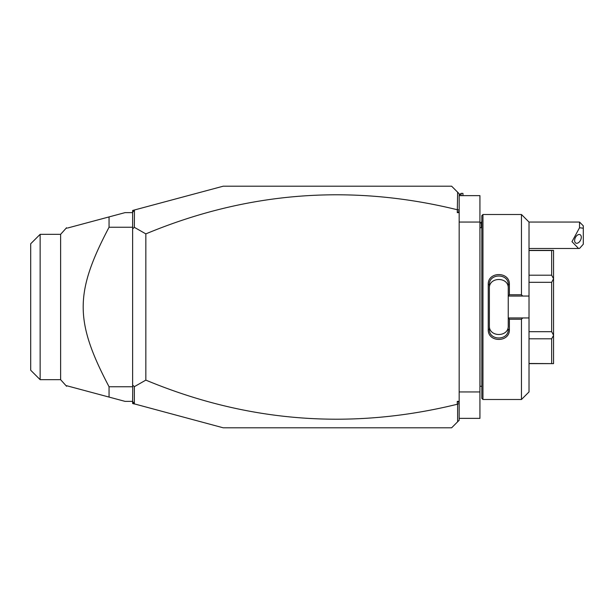 <?xml version="1.0" encoding="UTF-8"?>
<svg xmlns="http://www.w3.org/2000/svg" width="614" height="614" viewBox="0 0 614 614"><rect width="100%" height="100%" fill="white"/><g stroke="black" fill="none" stroke-linecap="round" stroke-linejoin="round"><path stroke-width="0.92" d="M457.284 212.628L459.172 211.308L459.172 212.628L457.284 212.628L457.622 192.19L451.62 186.195L223.227 186.195L134.451 209.988L134.351 227.326L145.84 233.88L145.84 380.12L134.351 386.674L134.351 403.882L132.624 401.379L125.079 401.379L109.054 397.081L109.054 386.751L132.624 386.751M459.172 212.628L459.172 420.252L451.62 427.804L223.227 427.804L134.351 403.882M459.172 211.308L459.172 193.748L457.622 192.19M459.172 403.436L457.284 404.258L457.284 401.372L459.172 402.692M457.284 401.372L459.172 401.372M457.284 404.258C350.955 430.337 247.143 422.294 145.84 380.12M457.284 209.742C350.955 183.663 247.143 191.706 145.84 233.88M457.622 209.489L459.172 210.564M132.624 226.896L132.624 212.36L134.351 210.118M132.624 212.36L132.624 210.472L134.451 209.988M134.451 404.012L132.624 403.528L132.624 401.64M457.622 404.511L457.622 421.81M132.624 386.966L132.624 385.078L134.351 386.674M132.624 401.379L132.731 387.058M134.351 227.326L132.624 228.922L132.624 227.034M132.624 228.922L132.624 385.078M109.054 397.081L66.565 385.699L109.054 397.081M132.624 212.621L125.079 212.621L67.532 228.04M94.011 220.948L109.054 216.919L109.054 227.249C74.57 292.755 74.57 321.245 109.054 386.751M132.624 227.249L109.054 227.249M40.14 234.333L30.7 243.766L30.7 370.234L40.14 379.667L40.14 234.333L60.617 234.333L60.617 379.667L66.565 386.275L66.565 385.699M66.565 228.301L66.565 227.725L60.617 234.333M132.624 226.52L132.731 226.942M459.172 195.636L479.933 195.636L479.933 222.061L459.172 222.061M459.172 418.364L479.933 418.364L479.933 391.939L459.172 391.939M479.933 222.061L479.933 391.939M479.933 226.965L480.01 386.275L481.821 386.275M482.957 399.491L482.957 214.509L481.821 215.644L481.821 398.356L482.957 399.491L521.463 399.491L521.463 319.226L509.382 319.226L509.382 329.488C509.973 342.742 487.646 342.727 488.237 329.488L488.237 284.512L489.373 284.789L489.373 329.211L488.237 329.488M521.463 399.491L529.015 391.939L529.015 317.945L522.737 317.945L521.463 319.226M522.737 317.945L508.246 317.945L509.382 319.226M508.246 318.09L508.246 325.704C508.868 337.416 488.752 337.416 489.373 325.704M508.246 317.945L508.246 295.91L509.382 294.774L521.463 294.774L522.737 296.055L529.015 296.055L529.015 222.061L521.463 214.509L521.463 294.774M509.382 329.488L508.246 329.211C508.876 340.9 488.744 340.893 489.373 329.211M488.237 284.512C487.639 271.273 509.973 271.258 509.382 284.512L509.382 294.774M509.382 284.512L508.246 284.789L508.246 295.91M508.246 296.055L522.737 296.055M529.015 317.945L529.015 296.055M529.015 338.798L551.664 338.798L553.552 335.374L553.552 363.626L529.015 363.48M529.015 282.317L551.664 282.317L553.552 278.748L553.552 335.374M553.552 335.252L551.664 331.683L529.015 331.683M551.664 282.317L551.664 331.683M553.552 278.748L551.664 275.202L529.015 275.202M529.015 250.52L551.664 250.52L551.664 275.202M551.664 250.52L553.552 250.374L553.552 278.626M551.664 338.798L551.664 363.48M508.246 288.296C508.86 276.584 488.767 276.584 489.373 288.296M489.373 284.789C488.744 273.107 508.876 273.1 508.246 284.789M479.933 223.496L481.376 222.061L481.376 227.725M579.524 222.061L583.3 225.837L583.3 228.208L579.524 227.763L579.524 222.061L529.015 222.061M583.3 228.208L583.3 244.226L579.524 248.44L578.58 248.486L571.979 241.663L579.524 227.763M574.627 240.558A4.72 2.893 116.6 0 0 575.848 243.106A4.72 2.893 116.6 0 0 579.393 241.862A4.72 2.893 116.6 0 0 581.297 237.219A4.72 2.893 116.6 0 0 580.069 234.663A4.72 2.893 116.6 0 0 576.531 235.906A4.72 2.893 116.6 0 0 574.627 240.558M459.172 195.26L461.06 193.372L461.06 195.636M461.06 193.372L462.948 193.372L462.948 195.636M40.14 379.667L60.617 379.667M480.01 227.725L481.821 227.725M482.957 214.509L521.463 214.509M529.015 250.374L553.552 250.374M529.015 363.626L553.552 363.626M480.01 386.275L479.933 387.035M481.376 222.061L481.821 222.061M529.015 248.486L578.495 248.486"/></g></svg>
